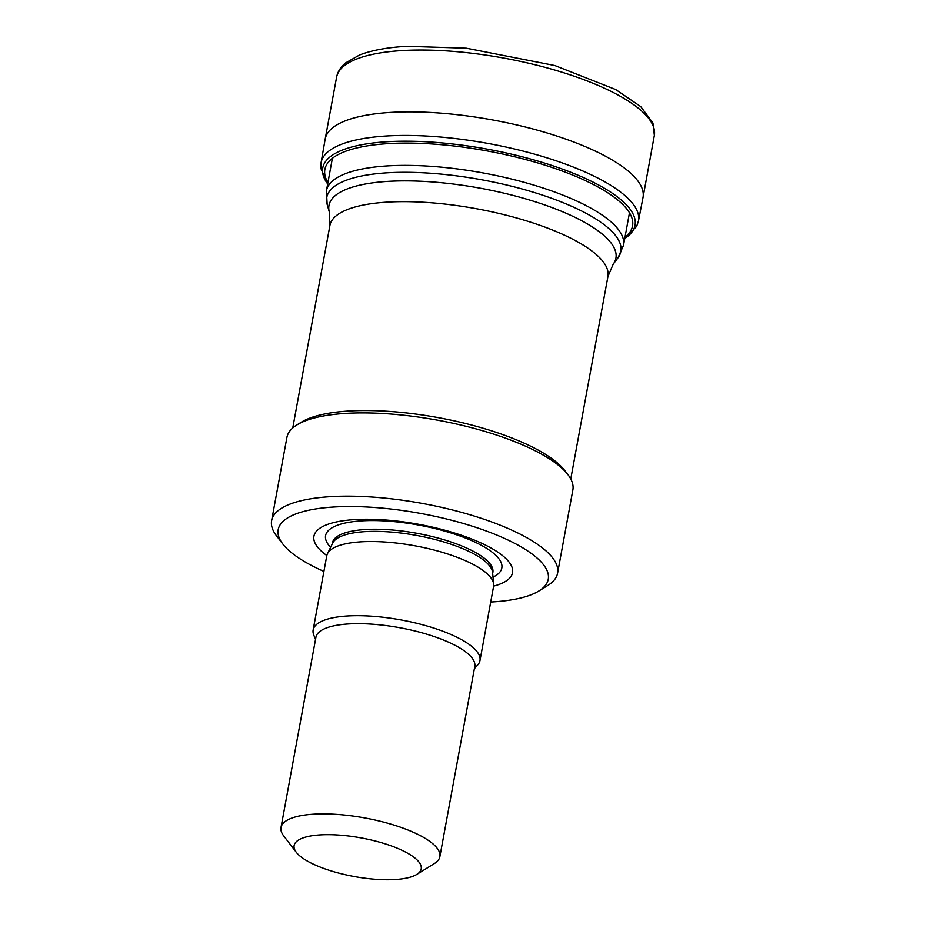 <?xml version="1.0" encoding="UTF-8"?>
<svg xmlns="http://www.w3.org/2000/svg" width="926" height="926" viewBox="0 0 926 926"><rect width="100%" height="100%" fill="white"/><g stroke="black" fill="none" stroke-linecap="round" stroke-linejoin="round"><path stroke-width="1.39" d="M323.892 571.411A137.303 41.693 10.4 0 1 282.824 544.048L276.538 535.865A145.382 44.147 10.4 0 1 271.619 520.655L286.91 437.408A145.382 44.147 10.4 0 1 296.899 424.93L301.286 422.221A141.342 42.92 10.4 0 1 350.074 410.947A141.342 42.92 10.4 0 1 564.825 470.593L567.962 474.691A145.382 44.147 10.4 0 1 572.881 489.889L557.602 573.148A145.382 44.147 10.4 0 1 547.602 585.614L538.828 591.031A137.303 41.693 10.4 0 1 490.711 602.027M296.899 424.93A145.382 44.147 10.4 0 1 347.076 413.332A145.382 44.147 10.4 0 1 567.962 474.691M271.619 520.655A145.382 44.147 10.4 0 1 331.797 496.591A145.382 44.147 10.4 0 1 483.893 519.197A145.382 44.147 10.4 0 1 557.602 573.148M282.824 544.048A137.303 41.693 10.4 0 1 335.015 506.95A137.303 41.693 10.4 0 1 496.903 535.124A137.303 41.693 10.4 0 1 538.828 591.031M326.82 555.531A100.957 30.651 10.4 0 1 355.711 519.532A100.957 30.651 10.4 0 1 483.997 544.361A100.957 30.651 10.4 0 1 493.627 586.146M315.5 639.507L313.717 634.912A84.798 25.754 10.4 0 1 313.138 629.993L326.762 555.82A84.798 25.754 10.4 0 1 327.457 553.713L332.689 543.076A81.569 24.77 10.4 0 1 365.77 531.593A81.569 24.77 10.4 0 1 448.068 543.273A81.569 24.77 10.4 0 1 492.563 572.418L493.674 584.213A84.798 25.754 10.4 0 1 493.581 586.436L479.969 660.608A84.798 25.754 10.4 0 1 477.689 665.007L474.378 668.665M327.457 553.713A84.798 25.754 10.4 0 1 361.858 541.779A84.798 25.754 10.4 0 1 447.42 553.91A84.798 25.754 10.4 0 1 493.674 584.213M313.138 629.993A84.798 25.754 10.4 0 1 348.245 615.952A84.798 25.754 10.4 0 1 436.968 629.136A84.798 25.754 10.4 0 1 479.969 660.608M296.297 852.314L283.726 835.958A80.77 24.527 10.4 0 1 280.995 827.508L315.916 637.273A80.77 24.527 10.4 0 1 349.345 623.904A80.77 24.527 10.4 0 1 433.843 636.463A80.77 24.527 10.4 0 1 474.795 666.431L439.873 856.666A80.77 24.527 10.4 0 1 434.317 863.588L416.769 874.433A64.612 19.62 10.4 0 1 354.114 876.517A64.612 19.62 10.4 0 1 296.297 852.314A64.612 19.62 10.4 0 1 320.847 834.858A64.612 19.62 10.4 0 1 397.034 848.123A64.612 19.62 10.4 0 1 416.769 874.433M280.995 827.508A80.77 24.527 10.4 0 1 314.435 814.139A80.77 24.527 10.4 0 1 398.921 826.687A80.77 24.527 10.4 0 1 439.873 856.666M654.346 135.485A161.529 49.043 -169.6 0 0 654.381 135.335A161.529 49.043 -169.6 0 0 571.874 75.423A161.529 49.043 -169.6 0 0 403.007 50.525A161.529 49.043 -169.6 0 0 336.613 77.089A161.529 49.043 -169.6 0 0 336.589 77.24L325.176 139.074A161.587 49.066 -169.6 0 0 325.142 139.259L321.067 162.768A161.344 48.985 -169.6 0 1 383.028 136.226A161.344 48.985 -169.6 0 1 554.13 160.14A161.344 48.985 -169.6 0 1 638.477 220.955M643.026 197.516A161.587 49.066 -169.6 0 0 643.061 197.342A161.587 49.066 -169.6 0 0 558.957 136.747A161.587 49.066 -169.6 0 0 388.376 112.578A161.587 49.066 -169.6 0 0 325.176 139.074M624.772 238.491A158.763 48.21 -169.6 0 0 572.615 173A158.763 48.21 -169.6 0 0 383.653 141.979A158.763 48.21 -169.6 0 0 327.677 183.961M332.388 158.265L326.415 190.825A151.031 45.86 10.4 0 1 388.932 165.823A151.031 45.86 10.4 0 1 546.93 189.298A151.031 45.86 10.4 0 1 623.511 245.355L629.483 212.795M326.415 190.825L327.144 204.426A149.514 45.397 10.4 0 1 388.619 172.745A149.514 45.397 10.4 0 1 554.442 199.321A149.514 45.397 10.4 0 1 618.001 257.81L623.511 245.355M327.144 204.426L329.367 212.228A145.88 44.298 10.4 0 1 389.348 181.311A145.88 44.298 10.4 0 1 551.144 207.25A145.88 44.298 10.4 0 1 613.151 264.315L618.001 257.81M329.367 212.228L329.911 225.481A141.342 42.92 10.4 0 1 388.411 202.076A141.342 42.92 10.4 0 1 536.281 224.046A141.342 42.92 10.4 0 1 607.942 276.504L613.151 264.315M330.605 547.312A89.602 27.201 10.4 0 1 362.668 520.806A89.602 27.201 10.4 0 1 470.871 540.275A89.602 27.201 10.4 0 1 493.002 577.118M332.202 544.06L332.399 542.972A81.569 24.77 10.4 0 1 366.164 529.464A81.569 24.77 10.4 0 1 451.506 542.15A81.569 24.77 10.4 0 1 492.863 572.418L492.667 573.507M625.027 237.102A156.413 47.492 -169.6 0 0 567.985 173.22A156.413 47.492 -169.6 0 0 385.008 143.854A156.413 47.492 -169.6 0 0 327.931 182.572M570.775 478.997L607.942 276.504M292.743 427.974L329.911 225.481M336.613 77.089C337.654 71.765 340.618 67.054 345.502 62.98L359.531 55.004C371.731 50.259 387.554 47.353 406.989 46.3L466.253 48.175L554.848 65.538L615.744 89.556L640.769 106.617L652.957 123.042L654.369 135.404M654.335 135.555L643.049 197.423M643.014 197.597L638.465 221.025L636.671 226.361L624.749 238.584M327.654 184.054L320.859 168.393L321.067 162.768"/></g></svg>

